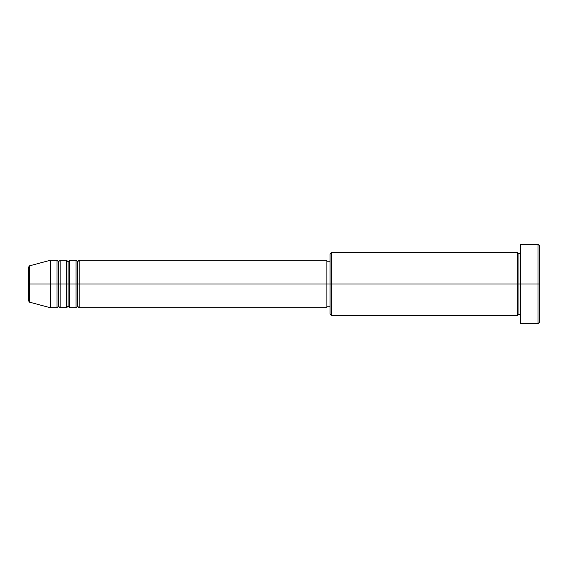 <?xml version="1.0" encoding="UTF-8"?>
<svg xmlns="http://www.w3.org/2000/svg" width="568" height="568" viewBox="0 0 568 568"><rect width="100%" height="100%" fill="white"/><g stroke="black" fill="none" stroke-linecap="round" stroke-linejoin="round"><path stroke-width="0.85" d="M28.4 284L28.4 300.642L28.4 284L29.579 284L28.4 284L28.4 267.358L28.4 284M520.551 315.751L518.96 314.161L517.377 315.751L517.377 252.249L517.377 284L518.96 284L518.96 253.839L518.96 284L518.96 253.839L518.96 284L520.551 284L520.551 323.689L520.551 244.311L520.551 284L538.01 284L538.01 323.689L538.01 284L539.6 284L539.6 245.901L539.6 322.099L539.6 284L331.627 284L331.627 315.751L331.627 284L326.863 284L326.863 307.813L326.863 284L79.2 284L79.2 260.187L79.2 284L69.679 284L69.679 260.187L69.679 284L60.151 284L60.151 260.187L60.151 284L58.561 284L58.561 306.223L56.977 307.813L50.623 307.813L50.623 284L50.623 307.813L29.579 302.176L29.579 284L29.579 302.176L28.4 300.642M79.2 307.813L77.617 306.223L76.027 307.813L76.027 260.187L76.027 284L77.617 284L77.617 261.777L77.617 306.223L77.617 284L79.2 284L79.2 307.813L326.863 307.813M69.679 307.813L68.089 306.223L66.499 307.813L66.499 260.187L66.499 284L68.089 284L68.089 261.777L68.089 306.223L68.089 284L69.679 284L69.679 307.813L76.027 307.813M56.977 307.813L56.977 284L58.561 284L58.561 261.777L58.561 284L56.977 284L56.977 260.187L56.977 284L29.579 284L56.977 284L56.977 260.187L50.623 260.187L50.623 284L50.623 260.187L29.579 265.824L29.579 284L29.579 265.824L28.4 267.358M56.977 260.187L58.561 261.777L60.151 260.187L60.151 284L66.499 284L66.499 260.187L68.089 261.777L69.679 260.187L69.679 284L76.027 284L76.027 260.187L77.617 261.777L79.2 260.187L79.2 284L326.863 284L326.863 260.187L326.863 284L330.036 284L330.036 314.161L330.036 253.839L330.036 284L517.377 284L517.377 252.249L331.627 252.249L331.627 284L331.627 252.249L330.036 253.839M60.151 307.813L58.561 306.223L58.561 284L60.151 284L60.151 307.813L60.151 284L60.151 307.813L66.499 307.813M538.01 284L538.01 244.311L538.01 284M517.377 284L517.377 315.751L517.377 284M518.96 284L518.96 314.161L518.96 284M56.977 284L56.977 307.813L56.977 284M66.499 284L66.499 307.813L66.499 284M69.679 284L69.679 307.813L69.679 284M76.027 284L76.027 307.813L76.027 284M79.2 284L79.2 307.813L79.2 284M517.377 315.751L331.627 315.751L330.036 314.161M520.551 323.689L538.01 323.689L539.6 322.099M517.377 252.249L518.96 253.839L520.551 252.249M330.036 306.223L326.863 306.223M66.499 260.187L60.151 260.187M539.6 245.901L538.01 244.311L520.551 244.311M330.036 261.777L326.863 261.777M326.863 260.187L79.2 260.187M76.027 260.187L69.679 260.187"/></g></svg>
